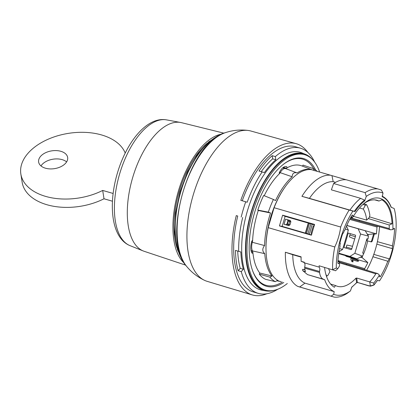 <?xml version="1.0" encoding="UTF-8"?>
<svg xmlns="http://www.w3.org/2000/svg" width="417" height="417" viewBox="0 0 417 417"><rect width="100%" height="100%" fill="white"/><g stroke="black" fill="none" stroke-linecap="round" stroke-linejoin="round"><path stroke-width="0.63" d="M311.749 234.406L311.145 233.129L313.172 226.269L314.382 225.519M314.163 225.832L313.657 225.628M284.055 224.273L287.6 225.227A1.069 0.928 -70.4 0 0 288.804 224.466L289.951 224.872L288.767 225.639L284.055 224.273L285.572 219.154L290.284 220.52L290.858 221.797L289.706 221.458M290.858 221.797L289.951 224.872M285.921 224.742L287.011 223.929L287.897 220.942L287.417 219.702L285.572 219.154M309.461 223.408L306.49 233.431M305.572 233.166L308.544 223.142M308.299 223.069L305.327 233.093M287.011 223.929L287.422 224.049A1.069 0.511 106.2 0 0 287.6 225.227L288.767 225.639M290.284 220.52L289.09 220.186A1.069 0.511 106.2 0 0 288.309 221.062L287.422 224.049L288.804 224.466L289.69 221.474L287.897 220.942M289.69 221.474A1.069 0.928 105.5 0 0 289.09 220.186L287.417 219.702M314.246 170.673L313.349 168.604A59.808 28.721 -73.8 0 1 317.191 171.335M281.178 281.657A58.057 27.876 -73.8 0 1 280.688 281.569A58.057 27.876 -73.8 0 1 277.394 280.427L275.34 281.647A59.808 28.721 -73.8 0 1 269.851 277.123L272.025 276.007A58.057 27.876 -73.8 0 1 264.863 254.928A58.057 27.876 -73.8 0 1 264.759 253.656C262.22 251.357 262.157 248.662 264.566 245.571A58.057 27.876 -73.8 0 1 264.613 244.18A58.057 27.876 -73.8 0 1 270.544 212.993L268.324 212.138A59.808 28.721 -73.8 0 1 273.411 199.446L275.517 200.582A58.057 27.876 -73.8 0 1 291.332 177.527A58.057 27.876 -73.8 0 1 292.145 176.772C292.327 173.389 293.98 172.106 297.113 172.935A58.057 27.876 -73.8 0 1 297.936 172.424A58.057 27.876 -73.8 0 1 312.87 170.084L301.778 165.883A59.011 28.335 106.2 0 0 286.458 168.213M266.041 251.154A57.025 27.381 -73.8 0 1 284.358 187.989M286.489 166.628L286.729 166.717A0.787 0.381 -73.8 0 1 286.891 167.41A0.787 0.381 -73.8 0 1 286.463 168.187M279.744 173.373A0.787 0.381 -73.8 0 1 279.473 173.482A0.787 0.381 -73.8 0 1 279.421 172.362A11.473 5.51 106.2 0 1 286.609 166.67A11.473 5.51 106.2 0 1 286.729 166.717M252.827 252.092A0.787 0.381 -73.8 0 1 252.65 252.9A0.787 0.381 -73.8 0 1 252.202 253.249A0.787 0.381 -73.8 0 1 252.077 253.161A11.473 5.51 106.2 0 1 251.8 241.266A0.787 0.381 -73.8 0 1 252.379 240.661A0.787 0.381 -73.8 0 1 252.572 241.162M304.624 154.686L303.498 154.358A70.515 33.86 106.2 0 0 251.456 212.248A70.515 33.86 106.2 0 0 263.836 289.69A70.515 33.86 106.2 0 0 264.222 289.81L265.348 290.133A70.515 33.86 -73.8 0 1 264.962 290.018A70.515 33.86 -73.8 0 1 252.582 212.576A70.515 33.86 -73.8 0 1 304.624 154.686A70.515 33.86 -73.8 0 1 319.625 172.044M287.308 283.497A70.515 33.86 -73.8 0 1 265.348 290.133M252.848 252.071A59.011 28.335 106.2 0 0 259.744 273.02L272.025 276.007M279.744 173.399A59.011 28.335 106.2 0 0 264.211 195.719M297.113 172.935L285.53 168.567A59.032 28.346 -73.8 0 1 286.234 168.134M264.566 245.571L252.316 242.282A59.032 28.346 -73.8 0 1 252.353 241.089M275.34 281.647L265.613 279.338A60.22 28.919 -73.8 0 1 259.296 274.136L269.851 277.123M259.296 274.136L259.744 273.02M302.57 166.185L303.008 165.09L313.349 168.604M268.324 212.138L257.795 210.085L258.274 210.481L270.544 212.993M257.795 210.085A60.22 28.919 -73.8 0 1 263.643 195.49L273.411 199.446M279.52 173.321A59.032 28.346 -73.8 0 1 280.219 172.669L292.145 176.772M279.374 172.461L280.219 172.669A9.346 4.488 -73.8 0 1 285.52 168.562A9.346 4.488 -73.8 0 1 285.53 168.567L282.637 167.91L285.52 168.562M252.613 252.019A59.032 28.346 -73.8 0 1 252.52 250.93L264.759 253.656M250.977 250.398L252.52 250.93A9.346 4.488 -73.8 0 1 252.316 242.282L251.566 242.053M258.274 210.481A59.011 28.335 106.2 0 0 252.593 241.151M252.561 270.586A65.688 31.541 106.2 0 0 265.655 285.192A65.688 31.541 106.2 0 0 282.382 282.038M313.72 168.796A65.688 31.541 106.2 0 0 283.367 164.361M315.648 170.027A66.491 31.927 106.2 0 0 283.696 164.1A66.491 31.927 106.2 0 0 252.702 270.982A66.491 31.927 106.2 0 0 266.103 286.156A66.491 31.927 106.2 0 0 283.8 282.481M366.913 238.769L367.987 239.082L366.924 238.743L362.675 253.083L363.739 253.421A32.052 15.393 106.2 0 1 362.493 256.153L354.857 253.291L360.559 234.036L368.435 236.095L365.209 230.731L346.798 225.394M367.987 239.082A32.052 15.393 106.2 0 0 368.435 236.095M355.352 235.11L348.242 233.051L343.947 247.547L351.057 249.606L351.661 249.225L355.649 235.756L355.352 235.11M338.771 253.192L349.915 256.424L354.857 253.291M365.209 230.731L358.109 228.761L360.559 234.036M358.109 228.761L346.767 225.472M352.532 246.28L346.902 245.034L345.98 248.136M354.674 239.061L349.326 236.84L350.275 233.64M362.493 256.153L356.863 258.9L349.915 256.424M338.708 253.64L356.863 258.9M275.335 156.594L275.83 159.747A71.583 34.376 106.2 0 0 264.383 172.607L259.009 170.991A75.592 36.3 106.2 0 1 272.181 155.682L275.335 156.594A75.592 36.3 -73.8 0 1 300.412 148.181A75.592 36.3 -73.8 0 1 314.627 162.083M275.83 159.747L272.682 158.835A71.583 34.376 106.2 0 0 261.266 171.642M243.387 269.278A71.583 34.376 -73.8 0 1 240.864 251.993L235.496 250.372A75.592 36.3 -73.8 0 0 238.112 270.69L241.266 271.608L243.387 269.278L240.234 268.366A71.583 34.376 -73.8 0 1 237.716 251.076M266.849 293.766A78.745 37.811 -73.8 0 1 252.306 294.918A78.745 37.811 -73.8 0 1 252.045 294.84A78.745 37.811 -73.8 0 1 236.283 215.599L237.732 216.058A75.592 36.3 106.2 0 0 253.359 291.942L258.305 293.375A75.592 36.3 -73.8 0 1 241.266 271.608M236.283 215.599L237.732 216.058M300.412 148.181L295.46 146.742A75.592 36.3 106.2 0 0 242.267 200.759M262.163 171.903A75.592 36.3 -73.8 0 0 247.203 202.235L240.802 200.337A78.745 37.811 -73.8 0 1 296.169 143.667A78.745 37.811 -73.8 0 1 307.835 152.424M277.753 289.236A75.592 36.3 -73.8 0 1 258.305 293.375M240.864 251.993L235.496 250.372M238.649 251.289A75.592 36.3 -73.8 0 1 242.684 217.497M238.112 270.69L240.234 268.366M245.728 201.765A78.797 37.838 106.2 0 0 241.208 217.028M272.181 155.682L272.682 158.835M296.169 143.667L250.726 130.974A78.276 37.587 106.2 0 0 248.172 130.458A78.276 37.587 106.2 0 0 192.962 195.87A78.276 37.587 106.2 0 0 204.81 280.459A78.276 37.587 106.2 0 0 206.868 281.251A78.276 37.587 106.2 0 0 207.124 281.329L252.306 294.918M368.503 285.635L370.374 285.999L373.986 284.863A51.87 24.905 106.2 0 0 377.416 280.38L379.527 280.886A55.555 26.678 106.2 0 0 394.227 208.63A16.028 7.694 106.2 0 0 393.403 208.182L391.094 207.259A51.87 24.905 106.2 0 0 382.29 196.751L382.988 193.061A55.555 26.678 106.2 0 0 366.262 196.417L365.115 192.638A58.229 27.96 -73.8 0 1 377.88 188.932L346.376 179.8A58.229 27.96 -73.8 0 0 333.61 183.501L331.379 189.85L360.632 198.33L364.515 200.113L364.687 200.89A51.87 24.905 106.2 0 0 355.018 211.555L349.931 210.105A52.886 25.395 -73.8 0 1 360.632 198.33M302.982 270.847L305.562 271.592A16.028 7.694 -73.8 0 1 304.738 268.152A58.229 27.96 106.2 0 1 304.629 267.177L319.479 271.483A58.229 27.96 106.2 0 0 319.589 272.457A16.028 7.694 106.2 0 0 323.284 279.182L307.532 274.615L302.982 270.847L302.429 269.961A0.803 0.386 -73.8 0 1 302.992 269.304L304.963 269.554M349.931 210.105L309.424 198.362A52.886 25.395 -73.8 0 1 333.188 181.656L331.963 175.651L346.204 179.779M333.188 181.656L335.56 182.338M331.192 296.133L333.694 294.303A55.555 26.678 106.2 0 0 350.421 290.946L347.069 293.422A58.229 27.96 -73.8 0 1 334.304 297.128L297.702 286.375A58.229 27.96 -73.8 0 1 285.358 252.249L292.739 254.698A52.886 25.395 106.2 0 0 304.947 283.148L299.693 287L334.304 297.128M324.577 267.578A48.846 23.456 106.2 0 0 334.392 287.266L335.492 285.52A46.751 22.45 106.2 0 0 337.343 286.271A46.751 22.45 106.2 0 0 355.93 278.196L356.665 278.024L357.353 282.392L368.133 285.52M350.421 290.946L351.786 287.073A52.354 25.14 106.2 0 0 356.624 282.57A0.532 0.339 42.8 0 1 356.561 282.804L357.484 282.601L356.624 282.57L355.93 278.196M370.369 285.968L369.733 281.918A46.892 22.518 106.2 0 0 375.821 273.818L376.488 273.39L377.964 273.729L379.397 275.069L379.626 276.534L380.476 276.539A52.761 25.333 106.2 0 0 387.815 261.219L372.928 256.742M351.995 217.575L353.043 216.887L352.808 215.396L351.958 215.396A52.761 25.333 106.2 0 0 344.619 230.71L344.312 230.617A53.423 25.651 -73.8 0 0 343.399 233.129L342.91 232.973A54.486 26.167 106.2 0 0 339.876 243.215L340.366 243.372A53.423 25.651 -73.8 0 0 339.761 245.978L340.069 246.077A52.761 25.333 106.2 0 0 337.853 263.023L338.557 263.513L339.547 262.429L339.36 261.886L337.926 261.454M323.284 279.182L324.681 279.739A52.886 25.395 106.2 0 0 334.199 291.634L333.694 294.303M334.199 291.634L304.947 283.148M382.988 193.061L381.399 190.048L377.88 188.932M331.963 175.651L311.27 169.62A58.229 27.96 106.2 0 0 274.084 207.718L340.689 227.03A58.229 27.96 -73.8 0 1 349.17 210.043L352.912 211.049A55.555 26.678 106.2 0 0 336.29 268.027L337.864 268.59L339.511 265.963A49.581 23.811 -73.8 0 1 339.547 262.429M379.397 275.069A49.581 23.811 -73.8 0 1 373.705 283.08L373.981 284.837M356.665 278.024L373.705 283.08M377.395 241.672L392.371 245.858A52.761 25.333 106.2 0 0 394.581 228.912L393.669 228.652M307.532 274.615L324.681 279.739M309.424 198.362L301.918 196.339A58.229 27.96 -73.8 0 1 330.624 175.229M319.125 265.785L335.544 270.748L319.125 265.785A58.229 27.96 106.2 0 0 319.167 267.141L304.316 262.83A4.008 1.923 106.2 0 1 304.629 267.177M319.479 271.483A4.008 1.923 106.2 0 0 319.167 267.141M368.263 218.529L389.207 224.998L392.079 223.804L369.644 216.887M304.306 262.559L301.142 261.308A58.229 27.96 -73.8 0 1 301.11 256.815L285.358 252.249M301.105 257.127L292.739 254.698M339.031 261.308L339.36 261.886M301.142 261.308L304.295 262.22A58.229 27.96 106.2 0 0 304.316 262.83M279.437 225.931L311.39 235.193L314.58 224.44L282.627 215.172L279.437 225.931L281.861 226.29L311.483 234.88M297.702 286.375L299.693 287M392.079 223.804A49.003 23.529 106.2 0 0 381.836 199.79L378.97 201.046A46.892 22.518 106.2 0 0 376.942 200.254A46.892 22.518 106.2 0 0 364.005 203.517M301.918 196.339L349.17 210.043M355.018 211.555L352.912 211.049M365.115 192.638L333.61 183.501M392.069 248.563L376.827 244.138L392.069 248.563A53.423 25.651 -73.8 0 0 392.673 245.952L392.371 245.858M387.815 261.219L388.123 261.318A53.423 25.651 -73.8 0 0 389.035 258.806L389.53 258.962A54.486 26.167 106.2 0 0 392.564 248.72M366.262 196.417L364.687 200.89M338.557 263.513L338.124 263.7M352.542 214.984L352.808 215.396M353.043 216.887A49.56 23.8 -73.8 0 1 365.104 202.626A49.56 23.8 -73.8 0 1 392.877 229.517L390.526 229.788L389.509 229.261L389.238 228.584A46.892 22.518 106.2 0 0 389.207 224.998M394.31 228.235L392.877 229.517M393.877 228.422L394.581 228.912M379.892 276.945L379.626 276.534M389.035 258.806L373.788 254.38M337.864 268.59L335.544 270.748M340.689 227.03C339.756 233.973 337.791 240.614 334.783 246.958L268.178 227.646A58.229 27.96 106.2 0 0 278.353 280.761M268.178 227.646L274.084 207.718M335.492 285.52L330.608 284.05M285.129 216.35L282.163 226.374M378.97 201.046L374.784 199.884M282.627 215.172L284.832 216.267L314.454 224.857M336.29 268.027L332.625 269.705A58.229 27.96 -73.8 0 1 334.783 246.958M343.399 233.129L342.904 232.983M339.547 248.61L342.623 249.413L348.331 230.158L345.276 229.011M346.47 226.15L348.331 230.158M339 251.717L342.623 249.413M313.594 225.675L314.147 225.889M312.646 159.711A71.208 34.194 106.2 0 0 305.244 154.227A71.208 34.194 106.2 0 0 304.082 153.81A71.208 34.194 106.2 0 0 251.258 211.742A71.208 34.194 106.2 0 0 263.638 290.357A71.208 34.194 106.2 0 0 265.624 290.852A71.208 34.194 106.2 0 0 274.808 290.18M305.244 154.227L301.757 152.825A71.583 34.376 106.2 0 0 247.86 209.412A71.583 34.376 106.2 0 0 259.932 289.669A71.583 34.376 106.2 0 0 261.928 290.169L265.624 290.852M366.585 204.7L365.365 205.174L363.296 209.058A37.817 18.16 -73.8 0 1 366.694 220.108L369.191 217.601L369.879 215.396A44.155 21.204 106.2 0 0 366.585 204.7L363.791 203.694M326.303 275.773L326.991 276.132L326.36 275.955M325.786 274.005A44.155 21.204 -73.8 0 0 326.699 275.882L327.918 275.402L329.988 271.519A37.817 18.16 106.2 0 1 328.596 268.741M363.296 209.058L359.49 207.994M366.694 220.108L353.376 216.34M113.132 193.467L102.691 190.439A53.423 32.734 171.1 0 1 20.85 173.993A53.423 32.734 171.1 0 1 64.953 133.987A53.423 32.734 171.1 0 1 125.209 153.065M45.437 168.197A14.689 9.002 171.1 0 1 38.63 162.031A14.689 9.002 171.1 0 1 51.744 150.855A14.689 9.002 171.1 0 1 67.653 157.464A14.689 9.002 171.1 0 1 60.825 166.706A14.689 9.002 171.1 0 1 45.437 168.197M66.616 161.9A14.689 9.002 -8.9 0 0 53.058 159.195A14.689 9.002 -8.9 0 0 40.981 165.935M20.85 173.993L22.164 182.333A53.423 32.734 -8.9 0 0 104.005 198.779L112.454 201.229M102.691 190.439L104.005 198.779M185.68 265.149L144.146 251.295A66.981 32.161 -73.8 0 1 143.276 250.971A66.981 32.161 -73.8 0 1 132.502 178.189A66.981 32.161 -73.8 0 1 180.545 122.468A66.981 32.161 -73.8 0 1 181.452 122.661L223.955 133.174M184.408 263.278A68.914 33.089 -73.8 0 1 178.273 191.466A68.914 33.089 -73.8 0 1 221.875 134.076M176.944 247.797A66.939 32.14 -73.8 0 1 207.285 143.161M370.562 241.704A1.6 0.771 106.2 0 0 371.735 240.395L372.412 240.593A1.6 0.771 -73.8 0 1 371.234 241.896L366.991 240.713A32.104 15.419 -73.8 0 0 367.335 238.894M362.227 256.288L362.425 256.346A1.069 0.511 106.2 0 0 362.389 257.805L367.862 262.611A47.277 22.7 -73.8 0 1 364.646 268.647L364.807 269.658M345.417 255.585L346.261 256.346L367.862 262.611M347.246 224.398A47.277 22.7 -73.8 0 1 347.111 225.488M377.682 226.228L376.984 226.994L349.701 219.405M376.984 226.994A47.277 22.7 -73.8 0 1 376.379 233.864L354.513 227.63M354.367 227.588L354.778 227.599M362.425 256.346A32.104 15.419 106.2 0 0 367.664 240.906L371.234 241.896M366.652 270.216A52.083 25.01 106.2 0 0 379.501 226.733M372.412 240.593L374.336 234.093L376.379 233.864M358.385 260.625L357.687 260.406L357.432 261.282L352.146 259.749L352.631 261.787L352.996 261.907M352.146 259.749L352.839 259.968L352.996 261.886M367.924 235.219A1.069 0.511 -73.8 0 1 368.565 234.474L373.658 233.895L371.735 240.395M349.847 235.084L355.373 236.689M351.812 248.709L346.287 247.104M367.664 240.906L366.991 240.713M374.336 234.093L373.658 233.895M346.261 256.346L345.24 255.532M357.432 261.282L352.839 259.968M358.537 260.672L358.125 261.501M352.193 261.673L351.828 261.558L350.744 259.004L350.911 258.441L357.687 260.406M351.828 261.558L352.631 261.787M337.978 260.599L364.646 268.647M338.828 253.672A47.277 22.7 -73.8 0 1 338.651 254.036M312.265 224.221L309.299 234.245M307.923 233.848L310.894 223.82M286.406 168.171L283.237 167.436M279.291 173.263L279.63 173.347M252.52 241.141L251.936 240.958M251.284 251.576L252.718 252.056M219.728 135.191A70.27 33.741 106.2 0 0 180.681 192.164A70.27 33.741 106.2 0 0 183.193 261.188M186.597 266.327C160.915 239.311 189.203 141.759 225.357 132.669A73.288 35.195 106.2 0 0 182.787 192.774A73.288 35.195 106.2 0 0 186.597 266.327C191.565 272.421 197.642 277.133 204.825 280.464M302.992 269.304L305.036 269.898M354.304 211.362A52.401 25.161 -73.8 0 1 364.515 200.113M357.703 282.502L368.274 285.728M351.119 216.83L352.605 217.241M379.585 276.273L380.476 276.539M375.821 273.818L339.532 262.856M304.738 268.152L319.589 272.457M350.561 217.82L389.238 228.584M347.007 264.269A1.6 0.766 106.6 0 0 346.157 264.842M390.656 229.83L359.777 221.265A1.6 0.761 -74.6 0 1 359.36 220.285M365.365 205.174L362.946 204.45M130.041 245.66C111.438 238.17 107.94 204.804 117.432 172.987C126.674 141.686 147.112 116.327 166.513 119.872A65.558 31.483 106.2 0 0 119.491 174.421A65.558 31.483 106.2 0 0 130.041 245.66L143.276 250.971M362.389 257.805L360.377 257.221M367.262 234.093L368.565 234.474M280.688 281.569L276.815 280.771M220.817 134.602L208.875 141.744L197.45 154.561L187.52 171.846L179.993 191.966L175.588 212.988L174.733 232.905L177.527 249.846L183.798 262.267M225.357 132.669C232.811 130.177 240.468 129.447 248.323 130.479M368.294 285.734L370.484 286.171M370.504 286.171L373.945 285.061M391.266 207.254C389.082 201.651 385.996 197.934 381.998 196.105M350.869 217.267L352.25 217.648M377.484 280.443L373.997 285.019M351.547 287.459L356.561 282.804M337.958 260.979L339.276 261.381M339.396 261.985L377.646 273.547M350.15 218.565L359.777 221.26M166.513 119.872L180.545 122.468"/></g></svg>
